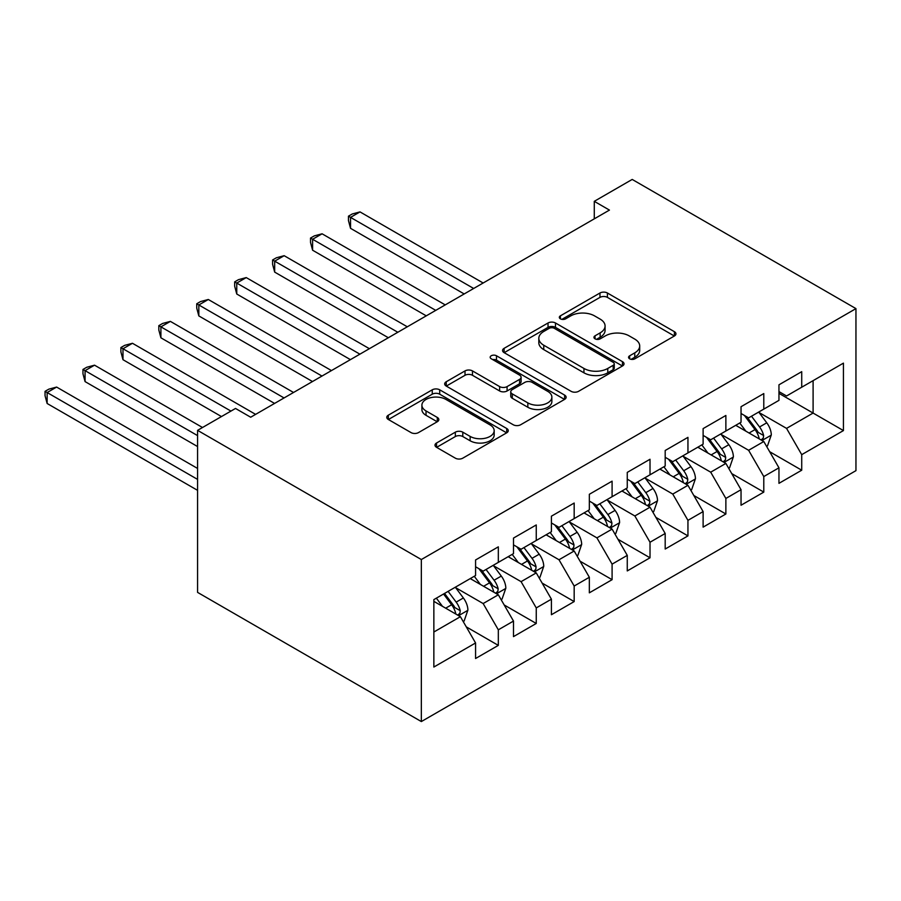 <?xml version="1.0" encoding="UTF-8"?>
<svg xmlns="http://www.w3.org/2000/svg" width="901" height="901" viewBox="0 0 901 901"><rect width="100%" height="100%" fill="white"/><g stroke="black" fill="none" stroke-linecap="round" stroke-linejoin="round"><path stroke-width="1.35" d="M629.653 358.823A3.683 2.129 0 0 0 634.856 358.823L674.41 335.983A5.26 3.041 0 0 0 675.953 333.832A5.26 3.041 0 0 0 674.41 331.692L607.409 293.005A5.26 3.041 0 0 0 599.965 293.005L560.411 315.834A3.683 2.129 0 0 0 559.33 317.343A3.683 2.129 0 0 0 560.411 318.841A3.683 2.129 0 0 0 565.625 318.841L570.738 315.891A16.849 9.731 0 0 1 594.559 315.891L600.145 319.112A16.849 9.731 0 0 1 605.078 325.993A16.849 9.731 0 0 1 600.145 332.874L595.032 335.825A3.683 2.129 0 0 0 593.95 337.323A3.683 2.129 0 0 0 595.032 338.832A3.683 2.129 0 0 0 600.235 338.832L605.359 335.882A16.849 9.731 0 0 1 629.18 335.882L634.766 339.103A16.849 9.731 0 0 1 639.699 345.984A16.849 9.731 0 0 1 634.766 352.854L629.653 355.816A3.683 2.129 0 0 0 628.571 357.314A3.683 2.129 0 0 0 629.653 358.823L629.653 355.816M436.546 443.01A5.26 3.041 0 0 0 435.003 445.162A5.26 3.041 0 0 0 436.546 447.313L455.343 458.17A5.26 3.041 0 0 0 462.787 458.17L506.711 432.807A5.26 3.041 0 0 0 508.254 430.655A5.26 3.041 0 0 0 506.711 428.504L439.711 389.818A5.26 3.041 0 0 0 432.255 389.818L388.331 415.181A5.26 3.041 0 0 0 386.788 417.332A5.26 3.041 0 0 0 388.331 419.483L411.047 432.593A5.26 3.041 0 0 0 418.492 432.593L437.289 421.736A5.26 3.041 0 0 0 438.832 419.584A5.26 3.041 0 0 0 437.289 417.445L426.027 410.935A14.078 8.132 0 0 1 421.905 405.191A14.078 8.132 0 0 1 430.599 397.679A14.078 8.132 0 0 1 445.939 399.436L490.054 424.912A14.078 8.132 0 0 1 494.176 430.655A14.078 8.132 0 0 1 485.481 438.168A14.078 8.132 0 0 1 470.142 436.411L462.787 432.165A5.26 3.041 0 0 0 455.343 432.165L436.546 443.01L436.546 447.313M197.578 430.351L421.341 559.544L421.341 721.566L197.578 592.385L197.578 430.351L235.51 408.457L250.681 417.219L609.436 210.091L594.277 201.328L594.277 218.842M594.277 201.328L632.198 179.434L855.95 308.615L421.341 559.544M571.11 391.327A5.26 3.041 0 0 0 578.555 391.327L622.478 365.964A5.26 3.041 0 0 0 624.021 363.813A5.26 3.041 0 0 0 622.478 361.673L555.478 322.986A5.26 3.041 0 0 0 548.033 322.986L504.11 348.338A5.26 3.041 0 0 0 502.567 350.489A5.26 3.041 0 0 0 504.11 352.64L571.11 391.327M492.734 359.612A3.683 2.129 0 0 1 496.474 360.141L496.474 355.76L564.6 395.089A5.26 3.041 0 0 1 566.143 397.24A5.26 3.041 0 0 1 564.6 399.391L520.665 424.743A5.26 3.041 0 0 1 513.221 424.743L446.22 386.056L446.22 381.765A5.26 3.041 0 0 0 444.677 383.916A5.26 3.041 0 0 0 446.22 386.056M446.22 381.765L465.017 370.908A5.26 3.041 0 0 1 472.462 370.908L499.638 386.597A5.26 3.041 0 0 0 507.083 386.597L519.55 379.4A5.26 3.041 0 0 0 521.093 377.249A5.26 3.041 0 0 0 519.55 375.098L491.259 358.767A3.683 2.129 0 0 1 490.178 357.258A3.683 2.129 0 0 1 492.453 355.298A3.683 2.129 0 0 1 496.474 355.76M421.341 721.566L855.95 470.649L855.95 308.615M778.96 393.354L813.096 413.063L813.096 380.65L843.437 363.137L801.721 387.216L801.721 371.674L778.96 384.817L778.96 400.359L763.789 409.122L763.789 393.568L741.039 406.711L741.039 422.254L725.868 431.016L725.868 415.462L703.118 428.606L703.118 444.148L687.947 452.91L687.947 437.357L665.186 450.5L665.186 466.042L650.015 474.804L650.015 459.262L627.265 472.394L627.265 487.937L612.094 496.699L612.094 481.157L589.344 494.289L589.344 509.831L574.174 518.593L574.174 503.051L551.412 516.183L551.412 531.736L536.253 540.487L536.253 524.945L513.491 538.077L513.491 553.631L498.321 562.382L498.321 546.839L475.57 559.971L475.57 575.525L433.854 599.604L433.854 667.044L475.57 642.965L460.4 616.689L433.854 601.361M843.437 363.137L843.437 430.577L801.721 454.656L786.55 428.38L759.047 412.512M769.668 451.705L801.721 470.209L801.721 454.656M801.721 470.209L778.96 483.341L778.96 467.799L763.789 476.561L748.618 450.286L721.127 434.406M731.747 473.599L763.789 492.104L763.789 476.561M763.789 492.104L741.039 505.236L741.039 489.694L725.868 498.456L710.698 472.18L683.206 456.3M693.826 495.494L725.868 513.998L725.868 498.456M725.868 513.998L703.118 527.13L703.118 511.588L687.947 520.35L672.777 494.075L645.274 478.194M655.894 517.388L687.947 535.892L687.947 520.35M687.947 535.892L665.186 549.036L665.186 533.482L650.015 542.244L634.856 515.969L607.353 500.089M617.973 539.282L650.015 557.787L650.015 542.244M650.015 557.787L627.265 570.93L627.265 555.376L612.094 564.139L596.924 537.863L569.432 521.983M580.053 561.188L612.094 579.681L612.094 564.139M612.094 579.681L589.344 592.824L589.344 577.271L574.174 586.033L559.003 559.758L531.511 543.889M542.12 583.082L574.174 601.575L574.174 586.033M574.174 601.575L551.412 614.719L551.412 599.176L536.253 607.927L521.082 581.652L493.579 565.783M504.2 604.976L536.253 623.469L536.253 607.927M536.253 623.469L513.491 636.613L513.491 621.071L498.321 629.822L483.15 603.546L455.658 587.677M466.279 626.871L498.321 645.375L498.321 629.822M498.321 645.375L475.57 658.507L475.57 642.965M475.57 566.763L483.15 571.144L498.321 562.382M433.854 632.018L460.4 616.689M513.491 544.868L521.082 549.25L536.253 540.487M483.15 603.546L498.321 594.795L470.254 578.588M513.491 621.071L498.321 594.795M551.412 522.974L559.003 527.355L574.174 518.593M521.082 581.652L536.253 572.901L508.187 556.694M551.412 599.176L536.253 572.901M589.344 501.08L596.924 505.461L612.094 496.699M559.003 559.758L574.174 550.995L546.107 534.8M589.344 577.271L574.174 550.995M627.265 479.186L634.856 483.567L650.015 474.804M596.924 537.863L612.094 529.101L584.028 512.906M627.265 555.376L612.094 529.101M665.186 457.291L672.777 461.661L687.947 452.91M634.856 515.969L650.015 507.207L621.96 491.011M665.186 533.482L650.015 507.207M703.118 435.397L710.698 439.767L725.868 431.016M672.777 494.075L687.947 485.312L659.881 469.106M703.118 511.588L687.947 485.312M741.039 413.491L748.618 417.873L763.789 409.122M710.698 472.18L725.868 463.418L697.802 447.211M741.039 489.694L725.868 463.418M778.96 391.597L786.55 395.978L801.721 387.216M748.618 450.286L763.789 441.524L735.734 425.317M778.96 467.799L763.789 441.524M786.55 428.38L813.096 413.063L843.437 430.577M631.117 359.341L634.766 357.235A16.849 9.731 0 0 0 639.699 350.354L639.699 345.984M605.078 325.993L605.078 330.374A16.849 9.731 0 0 1 600.145 337.244L596.496 339.35M674.342 336.028L607.409 297.386A5.26 3.041 0 0 0 599.965 297.386L561.886 319.371M622.411 366.009L555.478 327.367A5.26 3.041 0 0 0 548.033 327.367L504.177 352.685M613.176 365.322A3.683 2.129 0 0 0 614.257 363.813A3.683 2.129 0 0 0 613.176 362.315L554.363 328.358A3.683 2.129 0 0 0 549.148 328.358L543.754 331.467A16.849 9.731 0 0 0 538.821 338.348A16.849 9.731 0 0 0 543.754 345.229L583.949 368.441A16.849 9.731 0 0 0 607.781 368.441L613.176 365.322L613.176 369.703A3.683 2.129 0 0 0 614.257 368.194L614.257 363.813M538.821 338.348L538.821 342.729A16.849 9.731 0 0 0 543.754 349.611L543.754 345.229M613.176 369.703L607.781 372.823A16.849 9.731 0 0 1 583.949 372.823L543.754 349.611M446.288 386.101L465.017 375.289L465.017 370.908M521.093 377.249L521.093 381.63A5.26 3.041 0 0 1 519.55 383.781L507.083 390.978A5.26 3.041 0 0 1 499.638 390.978L472.462 375.289A5.26 3.041 0 0 0 465.017 375.289M496.474 360.141L564.522 399.425M527.84 402.882A14.078 8.132 0 0 0 543.179 404.639A14.078 8.132 0 0 0 551.874 397.127A14.078 8.132 0 0 0 547.752 391.383L532.209 382.407A5.26 3.041 0 0 0 524.765 382.407L512.297 389.604A5.26 3.041 0 0 0 510.754 391.755A5.26 3.041 0 0 0 512.297 393.906L527.84 402.882L527.84 407.263A14.078 8.132 0 0 0 543.179 409.02A14.078 8.132 0 0 0 551.874 401.508L551.874 397.127M510.754 391.755L510.754 396.136A5.26 3.041 0 0 0 512.297 398.287L512.297 393.906M527.84 407.263L512.297 398.287M494.176 430.655L494.176 435.037A14.078 8.132 0 0 1 485.481 442.549A14.078 8.132 0 0 1 470.142 440.78L462.787 436.546A5.26 3.041 0 0 0 455.343 436.546L436.613 447.358M421.905 405.191L421.905 409.572A14.078 8.132 0 0 0 426.027 415.316L426.027 410.935M437.21 421.781L426.027 415.316M506.644 432.852L439.711 394.199A5.26 3.041 0 0 0 432.255 394.199L388.41 419.517M766.605 446.389L767.506 445.86L771.301 434.913A14.213 8.21 -120 0 0 766.762 422.806L758.71 412.05M745.87 431.174L739.744 422.997M736.883 425.982L736.185 425.058M483.15 283.004L360.017 211.904L350.534 217.378L350.534 228.325L464.184 293.951M761.12 439.981L763.316 437.999L763.631 435.521A14.213 8.21 -120 0 0 759.566 426.973L751.502 416.217M746.906 416.881L756.851 430.171A7.242 4.178 60 0 1 758.169 432.367L763.631 435.521M744.406 415.44L755.004 429.597A14.213 8.21 60 0 1 759.081 438.145L759.363 438.967M350.534 228.325L348.45 220.554L348.45 216.172L473.667 288.478M348.45 216.172L352.235 213.987L360.017 211.904M728.672 468.283L729.585 467.754L733.38 456.807A14.213 8.21 -120 0 0 728.841 444.7L720.789 433.944M707.949 453.068L701.823 444.891M698.962 447.887L698.264 446.952M445.229 304.898L322.085 233.798L312.602 239.272L312.602 250.219L426.263 315.846M723.188 461.875L725.395 459.893L725.699 457.415A14.213 8.21 -120 0 0 721.633 448.867L713.581 438.111M708.986 438.776L718.93 452.065A7.242 4.178 60 0 1 720.248 454.262L725.699 457.415M706.485 437.334L717.083 451.491A14.213 8.21 60 0 1 721.149 460.039L721.442 460.861M312.602 250.219L310.518 242.448L310.518 238.067L435.746 310.372M310.518 238.067L314.314 235.882L322.085 233.798M690.752 490.178L691.664 489.648L695.448 478.701A14.213 8.21 -120 0 0 690.921 466.594L682.857 455.838M670.017 474.962L663.902 466.797M661.03 469.781L660.343 468.847M407.297 326.793L284.164 255.693L274.681 261.166L274.681 272.113L388.342 337.74M685.267 483.769L687.463 481.787L687.778 479.309A14.213 8.21 -120 0 0 683.713 470.761L675.66 460.006M671.054 460.67L681.01 473.96A7.242 4.178 60 0 1 682.327 476.156L687.778 479.309M668.553 459.228L679.163 473.385A14.213 8.21 60 0 1 683.228 481.934L683.521 482.756M274.681 272.113L272.598 264.342L272.598 259.961L397.825 332.266M272.598 259.961L276.393 257.776L284.164 255.693M652.831 512.072L653.732 511.543L657.527 500.596A14.213 8.21 -120 0 0 652.988 488.488L644.936 477.744M632.097 496.856L625.97 488.691M623.109 491.676L622.411 490.741M369.376 348.687L246.243 277.587L236.76 283.06L236.76 294.019L350.421 359.634M647.346 505.664L649.542 503.682L649.858 501.204A14.213 8.21 -120 0 0 645.792 492.656L637.728 481.9M633.133 482.564L643.077 495.854A7.242 4.178 60 0 1 644.395 498.05L649.858 501.204M630.632 481.123L641.23 495.28A14.213 8.21 60 0 1 645.307 503.828L645.589 504.65M236.76 294.019L234.677 286.236L234.677 281.867L359.893 354.161M234.677 281.867L238.461 279.67L246.243 277.587M614.899 533.966L615.811 533.437L619.606 522.49A14.213 8.21 -120 0 0 615.068 510.394L607.015 499.638M594.176 518.762L588.049 510.585M585.188 513.57L584.49 512.635M331.455 370.581L208.311 299.492L198.828 304.966L198.828 315.913L312.489 381.528M609.414 527.558L611.621 525.576L611.925 523.098A14.213 8.21 -120 0 0 607.86 514.55L599.807 503.794M595.212 504.47L605.157 517.748A7.242 4.178 60 0 1 606.474 519.945L611.925 523.098M592.712 503.017L603.31 517.174A14.213 8.21 60 0 1 607.375 525.722L607.668 526.544M198.828 315.913L196.745 308.131L196.745 303.761L321.972 376.055M196.745 303.761L200.54 301.565L208.311 299.492M576.978 555.861L577.89 555.331L581.674 544.384A14.213 8.21 -120 0 0 577.147 532.288L569.083 521.533M556.244 540.656L550.128 532.48M547.256 535.464L546.569 534.53M293.535 392.476L170.39 321.387L160.907 326.86L160.907 337.807L274.568 403.423M571.493 549.452L573.7 547.47L574.005 544.992A14.213 8.21 -120 0 0 569.939 536.444L561.886 525.688M557.28 526.364L567.236 539.643A7.242 4.178 60 0 1 568.554 541.839L574.005 544.992M554.779 524.923L565.389 539.068A14.213 8.21 60 0 1 569.455 547.617L569.747 548.439M160.907 337.807L158.824 330.036L158.824 325.655L284.052 397.949M158.824 325.655L162.619 323.459L170.39 321.387M539.057 577.755L539.969 577.237L543.754 566.279A14.213 8.21 -120 0 0 539.215 554.183L531.162 543.427M518.323 562.551L512.196 554.374M509.335 557.359L508.637 556.424M255.602 414.37L132.47 343.281L122.987 348.755L122.987 359.702L221.477 416.566M533.572 571.347L535.768 569.364L536.084 566.887A14.213 8.21 -120 0 0 532.018 558.338L523.954 547.583M519.359 548.259L529.304 561.537A7.242 4.178 60 0 1 530.621 563.733L536.084 566.887M516.859 546.817L527.468 560.963A14.213 8.21 60 0 1 531.534 569.511L531.815 570.344M122.987 359.702L120.903 351.931L120.903 347.549L230.949 411.093M120.903 347.549L124.687 345.353L132.47 343.281M501.125 599.649L502.037 599.131L505.833 588.173A14.213 8.21 -120 0 0 501.294 576.077L493.241 565.321M480.402 584.445L474.275 576.268M471.414 579.253L470.716 578.329M202.511 427.513L94.537 365.175L85.066 370.649L85.066 381.596L197.578 446.558M495.64 593.241L497.848 591.259L498.152 588.781A14.213 8.21 -120 0 0 494.086 580.233L486.033 569.477M481.438 570.153L491.383 583.431A7.242 4.178 60 0 1 492.701 585.639L498.152 588.781M478.938 568.711L489.536 582.868A14.213 8.21 60 0 1 493.602 591.416L493.894 592.239M85.066 381.596L82.971 373.825L82.971 369.444L197.578 435.611M82.971 369.444L86.766 367.259L94.537 365.175M463.204 621.544L464.116 621.026L467.901 610.078A14.213 8.21 -120 0 0 463.373 597.971L455.309 587.215M442.481 606.339L436.354 598.163M197.578 468.452L56.617 387.07L47.134 392.543L47.134 403.49L197.578 490.347M457.719 615.135L459.927 613.164L460.231 610.675A14.213 8.21 -120 0 0 456.165 602.127L448.112 591.371M444.542 593.432L453.462 605.326A7.242 4.178 60 0 1 454.78 607.533L460.231 610.675M443.562 594.007L451.615 604.762A14.213 8.21 60 0 1 455.681 613.311L455.974 614.133M47.134 403.49L45.05 395.719L45.05 391.338L197.578 479.4M45.05 391.338L48.845 389.153L56.617 387.07M634.766 357.235L634.766 352.854M595.032 338.832L595.032 335.825M600.145 337.244L600.145 332.874M560.411 318.841L560.411 315.834M599.965 297.386L599.965 293.005M607.409 297.386L607.409 293.005M674.41 335.983L674.41 331.692M504.11 352.64L504.11 348.338M548.033 327.367L548.033 322.986M555.478 327.367L555.478 322.986M622.478 365.964L622.478 361.673M583.949 372.823L583.949 368.441M607.781 372.823L607.781 368.441M472.462 375.289L472.462 370.908M499.638 390.978L499.638 386.597M507.083 390.978L507.083 386.597M519.55 383.781L519.55 379.4M564.6 399.391L564.6 395.089M455.343 436.546L455.343 432.165M462.787 436.546L462.787 432.165M470.142 440.78L470.142 436.411M437.289 421.736L437.289 417.445M388.331 419.483L388.331 415.181M432.255 394.199L432.255 389.818M439.711 394.199L439.711 389.818M506.711 432.807L506.711 428.504M762.009 440.499L771.211 435.183M759.566 426.973L766.762 422.806M749.069 433.021L755.004 429.597M724.089 462.393L733.279 457.077M721.633 448.867L728.841 444.7M711.148 454.915L717.083 451.491M686.168 484.287L695.358 478.972M683.713 470.761L690.921 466.594M673.227 476.809L679.163 473.385M648.236 506.182L657.437 500.866M645.792 492.656L652.988 488.488M635.295 498.715L641.23 495.28M610.315 528.076L619.505 522.771M607.86 514.55L615.068 510.394M597.374 520.609L603.31 517.174M572.394 549.97L581.584 544.666M569.939 536.444L577.147 532.288M559.453 542.503L565.389 539.068M534.462 571.865L543.663 566.56M532.018 558.338L539.215 554.183M521.521 564.398L527.468 560.963M496.541 593.759L505.731 588.454M494.086 580.233L501.294 576.077M483.6 586.292L489.536 582.868M458.62 615.653L467.81 610.349M456.165 602.127L463.373 597.971M445.68 608.186L451.615 604.762"/></g></svg>
